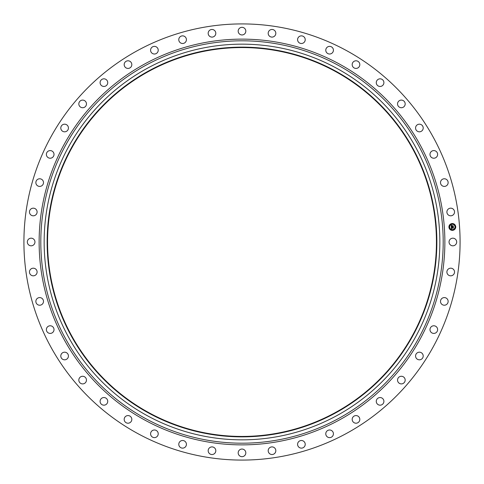 <?xml version="1.0" encoding="UTF-8"?>
<svg xmlns="http://www.w3.org/2000/svg" width="484" height="484" viewBox="0 0 484 484"><rect width="100%" height="100%" fill="white"/><g stroke="black" fill="none" stroke-linecap="round" stroke-linejoin="round"><path stroke-width="0.73" d="M449.515 240.173A3.818 3.818 0 0 1 454.694 238.648A3.818 3.818 0 0 1 456.212 243.827A3.818 3.818 0 0 1 451.034 245.352A3.818 3.818 0 0 1 449.515 240.173M137.444 433.386A218.084 218.084 0 0 1 50.614 137.444A218.084 218.084 0 0 1 346.556 50.614A218.084 218.084 0 0 1 433.386 346.556A218.084 218.084 0 0 1 137.444 433.386M335.218 71.366A194.435 194.435 0 0 1 412.634 335.218A194.435 194.435 0 0 1 148.782 412.634A194.435 194.435 0 0 1 71.366 148.782A194.435 194.435 0 0 1 335.218 71.366M335.424 70.991A194.864 194.864 0 0 1 413.009 335.424A194.864 194.864 0 0 1 148.576 413.009A194.864 194.864 0 0 1 70.991 148.576A194.864 194.864 0 0 1 335.424 70.991M336.852 68.377A197.847 197.847 0 0 1 415.623 336.852A197.847 197.847 0 0 1 147.148 415.623A197.847 197.847 0 0 1 68.377 147.148A197.847 197.847 0 0 1 336.852 68.377M36.342 214.279A3.818 3.818 0 0 1 30.994 215.047A3.818 3.818 0 0 1 30.232 209.705A3.818 3.818 0 0 1 35.574 208.937A3.818 3.818 0 0 1 36.342 214.279M441.62 298.707A3.818 3.818 0 0 1 447.022 298.707A3.818 3.818 0 0 1 447.016 304.103A3.818 3.818 0 0 1 441.62 304.103A3.818 3.818 0 0 1 441.62 298.707M42.38 185.293A3.818 3.818 0 0 1 36.978 185.293A3.818 3.818 0 0 1 36.984 179.897A3.818 3.818 0 0 1 42.38 179.897A3.818 3.818 0 0 1 42.38 185.293M431.522 326.537A3.818 3.818 0 0 1 436.864 327.311A3.818 3.818 0 0 1 436.096 332.653A3.818 3.818 0 0 1 430.748 331.879A3.818 3.818 0 0 1 431.522 326.537M52.478 157.463A3.818 3.818 0 0 1 47.136 156.689A3.818 3.818 0 0 1 47.904 151.347A3.818 3.818 0 0 1 53.252 152.121A3.818 3.818 0 0 1 52.478 157.463M417.559 352.648A3.818 3.818 0 0 1 422.738 354.173A3.818 3.818 0 0 1 421.219 359.352A3.818 3.818 0 0 1 416.04 357.827A3.818 3.818 0 0 1 417.559 352.648M66.441 131.352A3.818 3.818 0 0 1 61.262 129.827A3.818 3.818 0 0 1 62.781 124.648A3.818 3.818 0 0 1 67.96 126.173A3.818 3.818 0 0 1 66.441 131.352M400.026 376.51A3.818 3.818 0 0 1 404.933 378.754A3.818 3.818 0 0 1 402.694 383.661A3.818 3.818 0 0 1 397.781 381.416A3.818 3.818 0 0 1 400.026 376.51M83.974 107.49A3.818 3.818 0 0 1 79.067 105.246A3.818 3.818 0 0 1 81.306 100.339A3.818 3.818 0 0 1 86.219 102.584A3.818 3.818 0 0 1 83.974 107.49M379.274 397.63A3.818 3.818 0 0 1 383.812 400.546A3.818 3.818 0 0 1 380.896 405.09A3.818 3.818 0 0 1 376.358 402.168A3.818 3.818 0 0 1 379.274 397.63M104.725 86.37A3.818 3.818 0 0 1 100.188 83.454A3.818 3.818 0 0 1 103.104 78.91A3.818 3.818 0 0 1 107.642 81.832A3.818 3.818 0 0 1 104.725 86.37M355.728 415.581A3.818 3.818 0 0 1 359.806 419.114A3.818 3.818 0 0 1 356.272 423.197A3.818 3.818 0 0 1 352.195 419.658A3.818 3.818 0 0 1 355.728 415.581M128.272 68.419A3.818 3.818 0 0 1 124.194 64.886A3.818 3.818 0 0 1 127.728 60.802A3.818 3.818 0 0 1 131.805 64.342A3.818 3.818 0 0 1 128.272 68.419M329.87 429.998A3.818 3.818 0 0 1 333.403 434.081A3.818 3.818 0 0 1 329.32 437.615A3.818 3.818 0 0 1 325.786 433.531A3.818 3.818 0 0 1 329.87 429.998M154.13 54.002A3.818 3.818 0 0 1 150.597 49.919A3.818 3.818 0 0 1 154.68 46.385A3.818 3.818 0 0 1 158.214 50.469A3.818 3.818 0 0 1 154.13 54.002M302.216 440.591A3.818 3.818 0 0 1 305.138 445.135A3.818 3.818 0 0 1 300.594 448.051A3.818 3.818 0 0 1 297.678 443.507A3.818 3.818 0 0 1 302.216 440.591M181.784 43.409A3.818 3.818 0 0 1 178.862 38.865A3.818 3.818 0 0 1 183.406 35.949A3.818 3.818 0 0 1 186.322 40.493A3.818 3.818 0 0 1 181.784 43.409M273.345 447.137A3.818 3.818 0 0 1 275.584 452.05A3.818 3.818 0 0 1 270.677 454.288A3.818 3.818 0 0 1 268.432 449.382A3.818 3.818 0 0 1 273.345 447.137M210.655 36.863A3.818 3.818 0 0 1 208.416 31.95A3.818 3.818 0 0 1 213.323 29.712A3.818 3.818 0 0 1 215.568 34.618A3.818 3.818 0 0 1 210.655 36.863M243.827 449.515A3.818 3.818 0 0 1 245.352 454.694A3.818 3.818 0 0 1 240.173 456.212A3.818 3.818 0 0 1 238.648 451.034A3.818 3.818 0 0 1 243.827 449.515M240.173 34.485A3.818 3.818 0 0 1 238.648 29.306A3.818 3.818 0 0 1 243.827 27.788A3.818 3.818 0 0 1 245.352 32.966A3.818 3.818 0 0 1 240.173 34.485M214.279 447.658A3.818 3.818 0 0 1 215.047 453.006A3.818 3.818 0 0 1 209.705 453.768A3.818 3.818 0 0 1 208.937 448.426A3.818 3.818 0 0 1 214.279 447.658M269.721 36.342A3.818 3.818 0 0 1 268.953 30.994A3.818 3.818 0 0 1 274.295 30.232A3.818 3.818 0 0 1 275.063 35.574A3.818 3.818 0 0 1 269.721 36.342M185.293 441.62A3.818 3.818 0 0 1 185.293 447.022A3.818 3.818 0 0 1 179.897 447.016A3.818 3.818 0 0 1 179.897 441.62A3.818 3.818 0 0 1 185.293 441.62M298.707 42.38A3.818 3.818 0 0 1 298.707 36.978A3.818 3.818 0 0 1 304.103 36.984A3.818 3.818 0 0 1 304.103 42.38A3.818 3.818 0 0 1 298.707 42.38M157.463 431.522A3.818 3.818 0 0 1 156.689 436.864A3.818 3.818 0 0 1 151.347 436.096A3.818 3.818 0 0 1 152.121 430.748A3.818 3.818 0 0 1 157.463 431.522M326.537 52.478A3.818 3.818 0 0 1 327.311 47.136A3.818 3.818 0 0 1 332.653 47.904A3.818 3.818 0 0 1 331.879 53.252A3.818 3.818 0 0 1 326.537 52.478M131.352 417.559A3.818 3.818 0 0 1 129.827 422.738A3.818 3.818 0 0 1 124.648 421.219A3.818 3.818 0 0 1 126.173 416.04A3.818 3.818 0 0 1 131.352 417.559M352.648 66.441A3.818 3.818 0 0 1 354.173 61.262A3.818 3.818 0 0 1 359.352 62.781A3.818 3.818 0 0 1 357.827 67.96A3.818 3.818 0 0 1 352.648 66.441M107.49 400.026A3.818 3.818 0 0 1 105.246 404.933A3.818 3.818 0 0 1 100.339 402.694A3.818 3.818 0 0 1 102.584 397.781A3.818 3.818 0 0 1 107.49 400.026M376.51 83.974A3.818 3.818 0 0 1 378.754 79.067A3.818 3.818 0 0 1 383.661 81.306A3.818 3.818 0 0 1 381.416 86.219A3.818 3.818 0 0 1 376.51 83.974M86.37 379.274A3.818 3.818 0 0 1 83.454 383.812A3.818 3.818 0 0 1 78.91 380.896A3.818 3.818 0 0 1 81.832 376.358A3.818 3.818 0 0 1 86.37 379.274M397.63 104.725A3.818 3.818 0 0 1 400.546 100.188A3.818 3.818 0 0 1 405.09 103.104A3.818 3.818 0 0 1 402.168 107.642A3.818 3.818 0 0 1 397.63 104.725M68.419 355.728A3.818 3.818 0 0 1 64.886 359.806A3.818 3.818 0 0 1 60.802 356.272A3.818 3.818 0 0 1 64.342 352.195A3.818 3.818 0 0 1 68.419 355.728M415.581 128.272A3.818 3.818 0 0 1 419.114 124.194A3.818 3.818 0 0 1 423.197 127.728A3.818 3.818 0 0 1 419.658 131.805A3.818 3.818 0 0 1 415.581 128.272M54.002 329.87A3.818 3.818 0 0 1 49.919 333.403A3.818 3.818 0 0 1 46.385 329.32A3.818 3.818 0 0 1 50.469 325.786A3.818 3.818 0 0 1 54.002 329.87M429.998 154.13A3.818 3.818 0 0 1 434.081 150.597A3.818 3.818 0 0 1 437.615 154.68A3.818 3.818 0 0 1 433.531 158.214A3.818 3.818 0 0 1 429.998 154.13M43.409 302.216A3.818 3.818 0 0 1 38.865 305.138A3.818 3.818 0 0 1 35.949 300.594A3.818 3.818 0 0 1 40.493 297.678A3.818 3.818 0 0 1 43.409 302.216M440.591 181.784A3.818 3.818 0 0 1 445.135 178.862A3.818 3.818 0 0 1 448.051 183.406A3.818 3.818 0 0 1 443.507 186.322A3.818 3.818 0 0 1 440.591 181.784M36.863 273.345A3.818 3.818 0 0 1 31.95 275.584A3.818 3.818 0 0 1 29.712 270.677A3.818 3.818 0 0 1 34.618 268.432A3.818 3.818 0 0 1 36.863 273.345M447.137 210.655A3.818 3.818 0 0 1 452.05 208.416A3.818 3.818 0 0 1 454.288 213.323A3.818 3.818 0 0 1 449.382 215.568A3.818 3.818 0 0 1 447.137 210.655M34.485 243.827A3.818 3.818 0 0 1 29.306 245.352A3.818 3.818 0 0 1 27.788 240.173A3.818 3.818 0 0 1 32.966 238.648A3.818 3.818 0 0 1 34.485 243.827M447.658 269.721A3.818 3.818 0 0 1 453.006 268.953A3.818 3.818 0 0 1 453.768 274.295A3.818 3.818 0 0 1 448.426 275.063A3.818 3.818 0 0 1 447.658 269.721M452.57 230.354A3.406 3.406 0 0 1 448.928 227.202A3.406 3.406 0 0 1 452.08 223.56A3.406 3.406 0 0 1 455.722 226.712A3.406 3.406 0 0 1 452.57 230.354M452.135 224.28A2.686 2.686 0 0 1 455.002 226.766A2.686 2.686 0 0 1 452.516 229.634A2.686 2.686 0 0 1 449.648 227.147A2.686 2.686 0 0 1 452.135 224.28M451.306 227.026L451.772 227.214L451.493 227.758L453.254 227.474L453.302 228.152L451.639 228.061L451.874 228.478L451.524 228.067L451.893 228.557L451.451 228.805L451.306 227.026M451.397 226.929L451.832 227.153L451.397 226.929M451.62 227.335L453.363 227.286L453.417 228.043L453.326 227.371L451.566 227.692L451.62 227.335M451.3 226.893L451.185 225.35L451.651 225.562L451.384 226.385L452.08 226.337L451.463 226.288L451.542 225.683L451.499 226.252L452.074 226.209L451.79 225.762L452.407 225.719L452.207 226.324L453.133 226.07L453.187 226.796L451.3 226.893M451.269 225.229L451.723 225.502L451.269 225.229M451.832 225.653L452.473 225.604L451.832 225.653M452.298 225.889L452.322 226.191L453.26 225.859L453.32 226.718L453.23 225.949L452.286 226.228L452.298 225.889M449.273 226.966L449.303 227.383L449.273 226.966M452.092 223.711L452.123 224.122L452.092 223.711M450.005 224.757L450.035 225.169L450.005 224.757M455.347 226.536L455.377 226.948L455.347 226.536M454.307 224.449L454.337 224.86L454.307 224.449M452.558 230.202L452.528 229.791L452.558 230.202M450.344 229.464L450.314 229.053L450.344 229.464M454.639 229.156L454.609 228.744L454.639 229.156M338.455 65.437A201.193 201.193 0 0 1 418.563 338.455A201.193 201.193 0 0 1 145.545 418.563A201.193 201.193 0 0 1 65.437 145.545A201.193 201.193 0 0 1 338.455 65.437M339.26 63.967A202.869 202.869 0 0 1 420.033 339.26A202.869 202.869 0 0 1 144.74 420.033A202.869 202.869 0 0 1 63.967 144.74A202.869 202.869 0 0 1 339.26 63.967"/></g></svg>
